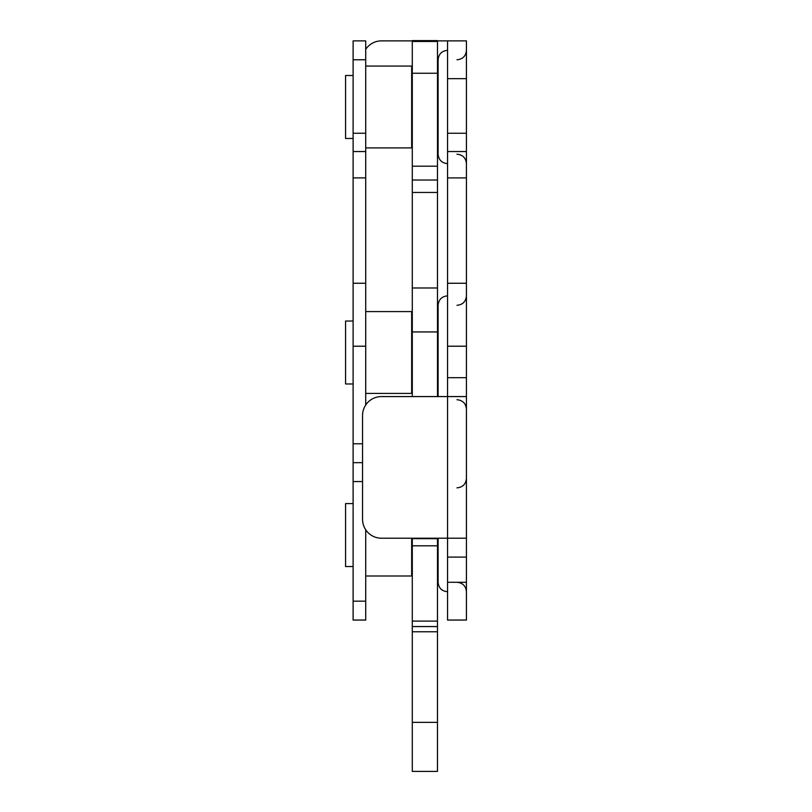<?xml version="1.0" encoding="UTF-8"?>
<svg xmlns="http://www.w3.org/2000/svg" width="812" height="812" viewBox="0 0 812 812"><rect width="100%" height="100%" fill="white"/><g stroke="black" fill="none" stroke-linecap="round" stroke-linejoin="round"><path stroke-width="1.22" d="M447.554 591.725C441.809 591.166 438.663 588.02 438.104 582.285L438.104 538.214M438.104 396.571L438.104 305.292C438.663 299.557 441.809 296.4 447.554 295.842M447.554 163.648C441.809 163.09 438.663 159.934 438.104 154.199L438.104 59.773C438.663 54.039 441.809 50.892 447.554 50.324M437.475 40.884L447.554 40.884L447.554 396.571L381.447 396.571A18.889 18.889 0 0 0 362.558 415.46L362.558 519.335A18.889 18.889 0 0 0 381.447 538.214L447.554 538.214L447.554 620.053L466.433 620.053L447.554 620.053M447.554 40.884L466.433 40.884L466.433 620.053M365.715 49.329A18.889 18.889 0 0 1 381.447 40.884L412.293 40.884M447.554 557.103L466.433 557.103M447.554 377.681L466.433 377.681M447.554 283.256L466.433 283.256M466.433 538.214L447.554 538.214L447.554 396.571L466.433 396.571M353.118 566.543L345.567 566.543L345.567 503.592L353.118 503.592M411.664 538.214L411.664 575.992L365.715 575.992M438.104 567.355L438.104 571.577L437.475 571.577M353.118 75.506L345.567 75.506L345.567 138.466L353.118 138.466M438.104 106.991L438.104 143.501L437.475 143.501M365.715 66.066L411.664 66.066L411.664 147.906L365.715 147.906M353.118 383.985L345.567 383.985L345.567 321.024L353.118 321.024M437.475 315.99L438.104 315.99L438.104 388.877M365.715 311.585L411.664 311.585L411.664 393.424L365.715 393.424M437.475 287.976L412.293 287.976L412.293 40.6L437.475 40.6L437.475 396.571M412.293 287.976L412.293 331.935L437.475 331.935M412.293 331.935L412.293 396.571M365.715 529.769L365.715 620.053L353.118 620.053L353.118 601.164L365.715 601.164M353.118 59.773L365.715 59.773L365.715 40.884L353.118 40.884L353.118 481.557L362.558 481.557M353.118 481.557L353.118 601.164M365.715 59.773L365.715 283.256L353.118 283.256L365.715 283.256L365.715 405.015M353.118 462.667L362.558 462.667M437.475 722.355L437.475 771.4L412.293 771.4L412.293 722.355L437.475 722.355L437.475 538.214M412.293 538.214L412.293 722.355M412.293 626.57L437.475 626.57L412.293 626.57M447.554 177.909L466.433 177.909M447.554 151.54L466.433 151.54M447.554 133.249L466.433 133.249M447.554 78.662L466.433 78.662M447.554 582.285L466.433 582.285M447.554 346.206L466.433 346.206M412.293 166.196L437.475 166.196M412.293 73.253L437.475 73.253M412.293 41.453L437.475 41.453M412.293 192.454L437.475 192.454M353.118 177.909L365.715 177.909M353.118 151.54L365.715 151.54M353.118 133.249L365.715 133.249M353.118 443.788L362.558 443.788M353.118 346.206L365.715 346.206M412.293 631.777L437.475 631.777M412.293 621.109L437.475 621.109M412.293 545.806L437.475 545.806M412.293 538.671L437.475 538.671M456.994 582.285C462.728 582.843 465.875 585.99 466.433 591.725M456.994 399.717C462.728 400.275 465.875 403.422 466.433 409.167M456.994 154.199C462.728 154.757 465.875 157.904 466.433 163.648M456.994 59.773C462.728 59.215 465.875 56.069 466.433 50.324M456.994 305.292C462.728 304.733 465.875 301.587 466.433 295.842M456.994 487.85C462.728 487.291 465.875 484.145 466.433 478.41M412.293 571.577L411.664 571.577M412.293 143.501L411.664 143.501M438.104 70.471L437.475 70.471M412.293 70.471L411.664 70.471M412.293 315.99L411.664 315.99M438.104 389.019L437.475 389.019M412.293 389.019L411.664 389.019M412.293 40.6L437.475 40.6M412.293 180.031L437.475 180.031"/></g></svg>
